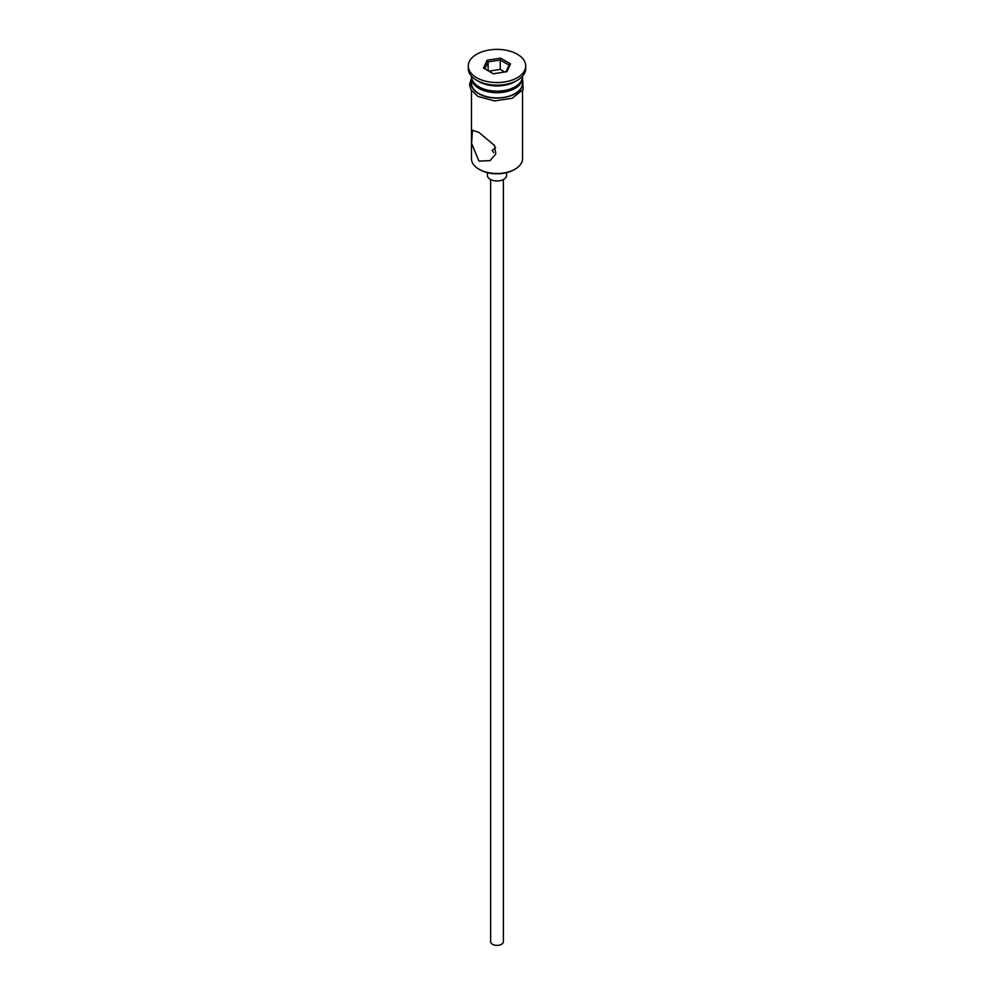 <?xml version="1.0" encoding="UTF-8"?>
<svg xmlns="http://www.w3.org/2000/svg" width="994" height="994" viewBox="0 0 994 994"><rect width="100%" height="100%" fill="white"/><g stroke="black" fill="none" stroke-linecap="round" stroke-linejoin="round"><path stroke-width="1.49" d="M515.054 169.179L514.159 169.701A24.254 14.003 180 0 1 479.841 169.701L478.946 169.179A25.533 14.748 0 0 0 515.054 169.179A25.533 14.748 0 0 0 522.533 158.754L522.533 90.603M495.596 147.609L492.216 150.405L493.62 152.629M503.386 179.554L503.386 941.691A6.386 3.69 180 0 1 499.448 945.095A6.386 3.69 180 0 1 492.49 944.3A6.386 3.69 180 0 1 490.614 941.691L490.614 179.554M506.58 172.67L506.58 175.429A9.58 5.529 180 0 1 500.665 180.535A9.58 5.529 180 0 1 490.228 179.342A9.58 5.529 180 0 1 487.42 175.429L487.42 172.67M478.946 132.426L472.448 130.239L471.591 143.372L478.946 161.103L489.992 160.655L495.795 153.995L494.465 145.447L478.946 132.426M471.467 76.178L471.467 76.389A25.533 14.748 0 0 0 478.946 86.813L480.301 87.596A23.62 13.643 0 0 0 513.699 87.596L515.054 86.813A25.533 14.748 0 0 0 522.533 76.389L522.533 76.178M480.301 87.596L478.946 86.813A25.533 14.748 0 0 0 515.054 86.813M468.273 65.964L468.273 68.574A28.727 16.587 0 0 0 476.685 80.303L478.946 81.607A25.533 14.748 0 0 0 515.054 81.607L517.315 80.303A28.727 16.587 0 0 0 525.727 68.574L525.727 65.964A28.727 16.587 0 0 0 517.315 54.235A28.727 16.587 0 0 0 486.004 50.644A28.727 16.587 0 0 0 468.273 65.964A28.727 16.587 0 0 0 476.685 77.694A28.727 16.587 0 0 0 507.996 81.297A28.727 16.587 0 0 0 525.727 65.964M478.946 81.607L476.685 80.303A28.727 16.587 0 0 0 517.315 80.303M471.504 77.172A25.533 14.748 0 0 0 471.467 77.954L471.467 83.173A25.533 14.748 0 0 0 478.946 93.598A25.533 14.748 0 0 0 506.778 96.791A25.533 14.748 0 0 0 522.533 83.173L522.533 77.954A25.533 14.748 0 0 0 522.496 77.172M471.467 77.954A25.533 14.748 0 0 0 478.946 88.379A25.533 14.748 0 0 0 506.778 91.572A25.533 14.748 0 0 0 522.533 77.954M479.841 169.701L478.946 169.179A25.533 14.748 0 0 1 471.467 158.754L471.467 90.603M487.097 60.249L500.628 58.161L510.531 63.877L506.903 71.68L493.372 73.78L483.469 68.064L487.097 60.249L488.141 61.889L484.898 68.884M488.141 70.76L488.141 61.889L500.243 60.025L500.243 69.406L488.849 71.17M505.996 71.829L509.102 65.132L500.243 60.025L500.628 58.161M504.766 72.015L500.243 69.406M509.102 65.132L510.531 63.877M471.467 80.837A25.856 14.922 0 0 0 478.723 93.722A25.856 14.922 0 0 0 508.742 96.468A25.856 14.922 0 0 0 522.533 80.837M522.533 78.34L523.179 89.497L512.221 98.257L494.515 100.928L477.915 96.406L470.994 89.833L469.553 84.49L471.467 78.34"/></g></svg>
